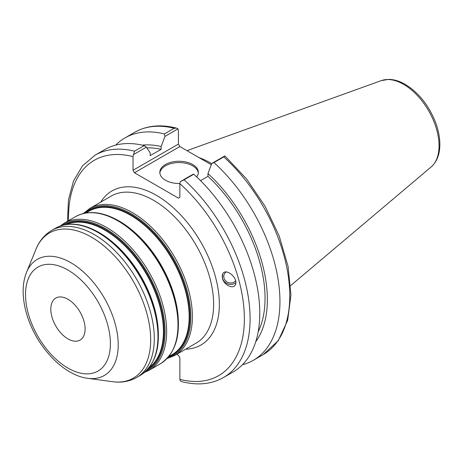<?xml version="1.0" encoding="UTF-8"?>
<svg xmlns="http://www.w3.org/2000/svg" width="463" height="463" viewBox="0 0 463 463"><rect width="100%" height="100%" fill="white"/><g stroke="black" fill="none" stroke-linecap="round" stroke-linejoin="round"><path stroke-width="0.69" d="M176.744 354.317L178.44 355.295L179.87 357.772L179.87 379.359L180.281 380.893L181.965 381.686C197.643 385.644 211.487 384.255 223.502 377.519A128.378 74.121 -120 0 0 184.106 179.818L180.281 181.646L179.87 183.655L179.87 197.319L178.44 198.147L134.461 172.757L179.852 146.551L178.423 144.074L133.031 170.28L134.461 172.757M133.031 170.28L133.031 156.616L134.513 151.187A128.378 74.121 -120 0 0 95.118 155.157L82.501 165.847L73.513 180.975L68.472 199.738L67.476 221.308M222.431 278.35L222.645 274.003C225.626 267.203 238.937 278.477 235.343 284.757C233.288 289.618 223.924 284.971 222.431 278.35M50.803 309.174A24.261 14.006 -120 0 0 61.394 333.586A24.261 14.006 -120 0 0 80.087 340.085A24.261 14.006 -120 0 0 80.087 312.074A24.261 14.006 -120 0 0 55.832 298.068A24.261 14.006 -120 0 0 50.803 309.174M235.615 280.653A6.557 5.88 26.7 0 1 227.142 282.019A6.557 5.88 26.7 0 1 224.335 274.05A6.557 5.88 26.7 0 1 226.187 271.978M235.835 282.65A8.085 7.258 26.7 0 1 228.12 283.969A8.085 7.258 26.7 0 1 222.512 278.194A8.085 7.258 26.7 0 1 222.796 273.726M133.448 154.607L146.383 147.136L150.191 152.854L150.191 155.643L161.141 149.323L161.141 146.534L164.95 136.417L178.012 128.876L178.423 130.41L178.423 144.074M179.852 146.551L211.313 164.712M176.328 128.083C160.649 124.125 146.806 125.514 134.791 132.25A128.378 74.121 60 0 1 174.186 128.28L176.328 128.083L178.012 128.876M174.186 128.28L164.371 133.946L164.95 136.417M164.371 133.946A128.378 74.121 -120 0 0 124.975 137.922A128.378 74.121 -120 0 0 115.692 145.122M223.774 156.911L224.943 155.95L246.571 178.961L265.067 206.243L279.206 235.985L288.032 266.202L290.943 294.914L287.673 320.292L278.269 340.704L263.169 354.612L253.354 360.278A128.378 74.121 -120 0 0 213.958 162.577L223.774 156.911A128.378 74.121 60 0 1 263.169 354.612M211.718 163.636A89.868 51.885 -120 0 0 198.916 157.559M184.106 179.818L193.794 174.221L193.216 174.175L180.281 181.646M224.844 155.915L211.788 163.456L207.974 173.573L207.974 176.362L200.537 180.657M146.383 147.136L144.207 145.59L134.513 151.187M144.207 145.59A128.378 74.121 -120 0 0 104.812 149.561L95.118 155.157M223.502 377.519L233.19 371.922A128.378 74.121 -120 0 0 193.794 174.221M211.788 163.456L213.958 162.577M242.479 364.722A128.378 74.121 -120 0 0 253.354 360.278M198.309 173.046A19.255 11.118 0 0 0 192.701 165.841A19.255 11.118 0 0 0 172.248 163.312A19.255 11.118 0 0 0 159.862 173.046M179.87 183.493A19.255 11.118 180 0 1 159.828 172.381A19.255 11.118 180 0 1 171.715 162.114A19.255 11.118 180 0 1 192.701 164.521A19.255 11.118 180 0 1 198.343 172.381A19.255 11.118 180 0 1 196.682 176.895M255.767 341.659A117.098 67.604 -120 0 0 207.974 173.573M258.18 331.821A113.823 65.717 -120 0 0 207.974 176.362M161.141 149.323A113.823 65.717 -120 0 0 146.881 147.882M161.141 146.534A117.098 67.604 -120 0 0 142.309 145.139M158.138 328.672A82.889 47.857 -120 0 0 104.736 236.182M66.446 224.486A82.889 47.857 60 0 1 104.8 230.128A82.889 47.857 60 0 1 158.109 300.446A82.889 47.857 60 0 1 149.121 367.686M154.243 358.339A84.104 48.557 -120 0 0 98.914 232.536M148.033 368.994A83.294 48.088 -120 0 0 159.405 301.905A83.294 48.088 -120 0 0 105.292 229.509A83.294 48.088 -120 0 0 64.768 224.775M62.059 225.435A84.104 48.557 60 0 1 105.622 228.658A84.104 48.557 60 0 1 160.974 304.179A84.104 48.557 60 0 1 146.105 371.008M178.157 317.12A82.889 47.857 -120 0 0 124.755 224.624M85.875 213.021L89.087 211.169A82.889 47.857 60 0 1 130.531 215.272A82.889 47.857 60 0 1 184.685 288.316A82.889 47.857 60 0 1 171.976 354.739L168.764 356.591M174.256 346.781A84.104 48.557 -120 0 0 118.927 220.978M168.671 356.707A83.294 48.088 -120 0 0 186.421 291.54A83.294 48.088 -120 0 0 131.029 214.653A83.294 48.088 -120 0 0 85.73 213.044M84.301 213.316A84.104 48.557 60 0 1 131.359 213.802A84.104 48.557 60 0 1 187.637 292.784A84.104 48.557 60 0 1 167.722 357.806M97.924 232.443A84.914 49.026 60 0 1 153.398 307.27A84.914 49.026 60 0 1 140.382 375.314C156.963 364.126 162.067 343.511 155.695 313.474C148.42 281.134 124.252 246.669 98.735 232.368C82.165 223.021 67.748 221.644 55.467 228.242A84.914 49.026 60 0 1 97.924 232.443M140.382 375.314L136.707 377.432A84.914 49.026 -120 0 0 149.723 309.394A84.914 49.026 -120 0 0 94.255 234.567A84.914 49.026 -120 0 0 51.798 230.36L55.467 228.242M144.514 372.431L149.069 370.296A84.914 49.026 -120 0 0 162.085 302.252A84.914 49.026 -120 0 0 106.617 227.431A84.914 49.026 -120 0 0 64.16 223.224L60.028 226.106M64.16 223.224L75.481 216.684A84.914 49.026 60 0 1 117.938 220.892A84.914 49.026 60 0 1 173.411 295.718A84.914 49.026 60 0 1 160.395 363.756L149.069 370.296M167.004 358.57L174.806 355.439A84.914 49.026 -120 0 0 187.822 287.396A84.914 49.026 -120 0 0 132.349 212.575A84.914 49.026 -120 0 0 89.891 208.367L83.282 213.553M89.891 208.367L111.137 196.104A84.914 49.026 60 0 1 196.046 245.124A84.914 49.026 60 0 1 196.046 343.176L174.806 355.439M185.651 349.177A88.954 51.358 -120 0 0 200.93 242.305A88.954 51.358 -120 0 0 100.737 202.105M179.87 183.655A124.339 71.788 60 0 1 244.371 318.747A124.339 71.788 60 0 1 179.87 379.359M68.582 220.672A124.339 71.788 60 0 1 133.031 156.616M26.541 272.337C24.336 277.812 23.208 283.888 23.15 290.573C23.092 299.248 24.649 308.289 27.826 317.693C37.758 347.782 63.825 375.412 87.733 378.317A67.031 38.701 -120 0 0 117.428 334.408A67.031 38.701 -120 0 0 70.822 262.695A67.031 38.701 -120 0 0 26.541 272.337L36.021 249.152A83.832 48.401 60 0 1 91.396 237.102A83.832 48.401 60 0 1 149.688 326.785A83.832 48.401 60 0 1 112.544 381.697C121.404 382.924 129.461 381.5 136.707 377.432M67.963 270.068A60.028 34.656 60 0 1 104.719 364.803A60.028 34.656 60 0 1 31.2 322.358A60.028 34.656 60 0 1 67.963 270.068M403.609 84.364A50.126 28.938 60 0 1 435.614 126.173A50.126 28.938 60 0 1 431.122 166.981C436.817 161.876 439.728 154.549 439.85 145.012C439.914 137.21 438.23 129.05 434.809 120.53C427.951 104.32 418.089 92.264 405.218 84.37C399.598 81.112 394.082 79.451 388.677 79.381L381.263 80.62A50.126 28.938 60 0 1 403.609 84.364M160.395 363.756C176.982 352.575 182.086 331.959 175.709 301.922C168.439 269.576 144.265 235.117 118.748 220.81C102.184 211.464 87.762 210.092 75.481 216.684M36.021 249.152C39.39 240.87 44.651 234.608 51.798 230.36M87.733 378.317L112.544 381.697M134.791 132.25L124.975 137.922M381.263 80.62L186.959 150.654M431.122 166.981L290.648 285.602"/></g></svg>
